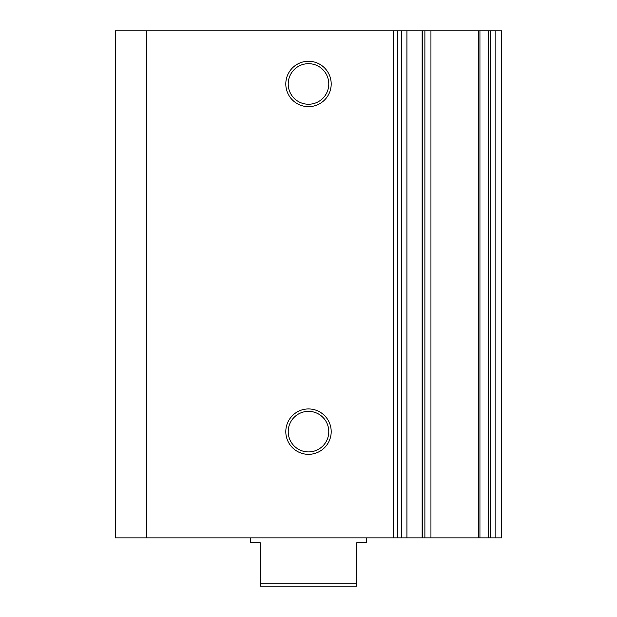 <?xml version="1.0" encoding="UTF-8"?>
<svg xmlns="http://www.w3.org/2000/svg" width="617" height="617" viewBox="0 0 617 617"><rect width="100%" height="100%" fill="white"/><g stroke="black" fill="none" stroke-linecap="round" stroke-linejoin="round"><path stroke-width="0.93" d="M479.926 537.862L478.777 537.862L478.777 30.85L479.926 30.85L479.926 537.862L488.409 537.862L488.409 30.85L501.644 30.85L501.644 537.862L495.852 537.862L495.852 30.85M308.5 454.328A22.698 22.698 0 0 1 285.802 431.63A22.698 22.698 0 0 1 308.5 408.94A22.698 22.698 0 0 1 331.198 431.63A22.698 22.698 0 0 1 308.5 454.328M308.5 411.354A20.284 20.284 0 0 0 288.216 431.63A20.284 20.284 0 0 0 308.5 451.914A20.284 20.284 0 0 0 328.784 431.63A20.284 20.284 0 0 0 308.5 411.354M308.5 106.664A22.698 22.698 0 0 1 285.802 83.966A22.698 22.698 0 0 1 308.5 61.268A22.698 22.698 0 0 1 331.198 83.966A22.698 22.698 0 0 1 308.5 106.664M308.5 63.682A20.284 20.284 0 0 0 288.216 83.966A20.284 20.284 0 0 0 308.5 104.25A20.284 20.284 0 0 0 328.784 83.966A20.284 20.284 0 0 0 308.5 63.682M490.53 30.85L490.53 537.862L495.852 537.862M490.53 537.862L488.409 537.862M478.777 537.862L424.882 537.862L424.882 30.85L430.944 30.85L430.944 537.862M406.927 30.85L406.927 537.862L393.569 537.862L393.569 30.85L422.676 30.85L422.676 537.862L424.882 537.862M422.676 537.862L406.927 537.862M393.569 537.862L115.356 537.862L115.356 30.85L146.545 30.85L146.545 537.862M393.569 30.85L146.545 30.85M422.676 30.85L424.882 30.85M478.777 30.85L430.944 30.85M479.926 30.85L488.409 30.85M356.788 583.736L356.788 586.15L260.212 586.15L260.212 583.736L356.788 583.736L356.788 542.69L366.444 542.69L366.444 537.862M250.556 537.862L250.556 542.69L260.212 542.69L260.212 583.736M401.652 537.862L401.652 30.85M488.595 30.85L488.595 537.862M397.425 537.862L397.425 30.85M422.151 30.85L422.151 537.862"/></g></svg>
